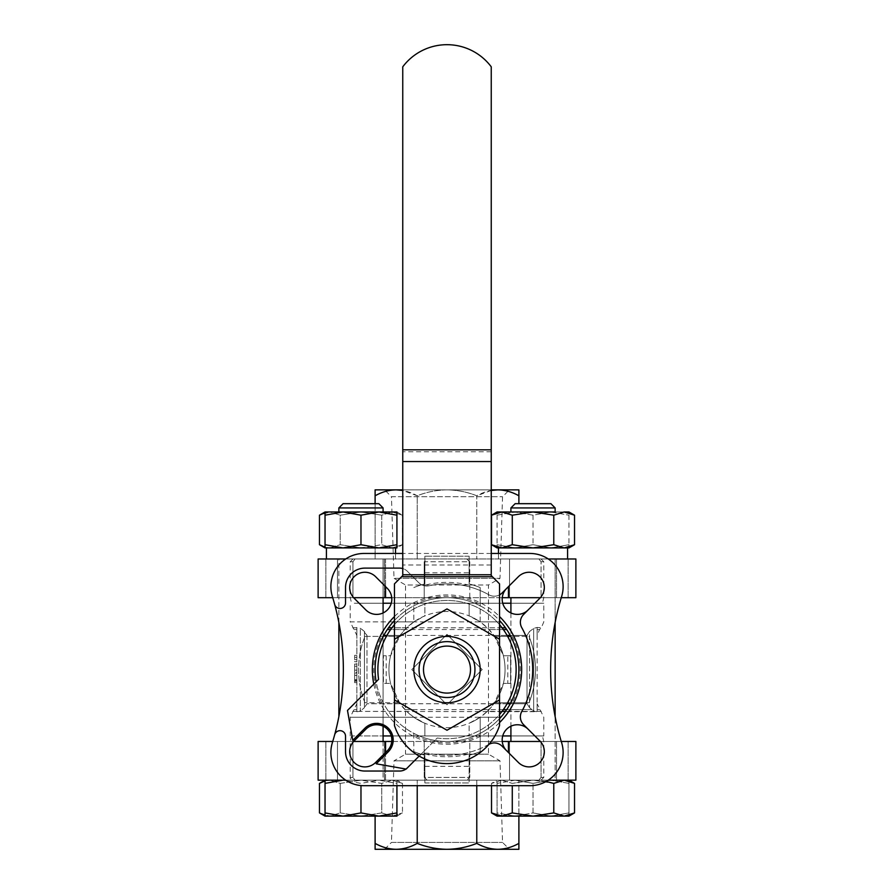 <?xml version="1.0" encoding="UTF-8"?>
<svg xmlns="http://www.w3.org/2000/svg" width="894" height="894" viewBox="0 0 894 894"><rect width="100%" height="100%" fill="white"/><g stroke="black" fill="none" stroke-linecap="round" stroke-linejoin="round"><path stroke-width="0.67" stroke-dasharray="4.47 3.35" d="M325.036 512.709L329.841 511.971L396.925 511.971L392.108 511.971L381.727 515.19L381.727 544.714L392.108 547.921L381.727 544.714L360.975 547.921L340.223 544.714L340.223 515.19L329.841 511.971L340.223 515.19L360.975 511.971L381.727 515.19L360.975 511.971L340.223 515.19L340.223 544.714L329.841 547.921L325.036 547.184L329.841 547.921L392.108 547.921L360.975 547.921L340.223 544.714L329.841 547.921L325.036 547.921L325.036 544.714L343.005 547.921L360.975 544.714L378.944 547.921L396.925 544.714L396.925 547.921L392.108 547.921L402.479 544.714L392.108 547.921L396.925 547.921L402.479 544.714L402.479 515.19L392.108 511.971L381.727 515.19L381.727 544.714L360.975 547.921L325.036 547.921L396.925 547.921M550.995 547.921L568.964 544.714L568.964 547.921L550.995 547.921L568.964 547.921L568.964 544.714L550.995 547.921L497.075 547.921L515.056 547.921L497.075 544.714L497.075 547.921L497.075 544.714L515.056 547.921L550.995 547.921L533.025 544.714L515.056 547.921L533.025 544.714L550.995 547.921M497.075 547.921L564.159 547.921L574.529 544.714M564.159 547.921L501.892 547.921L512.273 544.714L533.025 547.921L553.777 544.714L564.159 547.921L568.964 547.921M396.925 812.914L378.944 816.121L396.925 816.121L392.108 816.121L381.727 812.914L392.108 816.121L402.479 812.914L392.108 816.121L396.925 816.121L396.925 780.171L396.925 783.39L378.944 780.171L396.925 783.39L396.925 785.703M378.944 780.171L396.925 780.171L378.944 780.171L360.975 783.39L343.005 780.171L325.036 780.171L325.036 783.39L343.005 780.171L360.975 783.39L378.944 780.171L343.005 780.171L378.944 780.171M325.036 780.171L329.841 780.171L340.223 783.39L360.975 780.171L340.223 783.39L329.841 780.171L360.975 780.171L381.727 783.39L392.108 780.171L381.727 783.39L360.975 780.171L396.925 780.171L392.108 780.171L402.479 783.39L392.108 780.171L343.005 780.171M329.841 780.171L325.036 780.92L329.841 780.171M568.964 783.39L568.964 780.171L568.964 783.39L550.995 780.171L568.964 783.39L568.964 812.914L550.995 816.121L533.025 812.914L533.025 783.39L515.056 780.171L497.075 783.39L497.075 780.171L497.075 783.39L515.056 780.171L497.075 780.171L515.056 780.171L533.025 783.39L550.995 780.171L568.964 780.171L550.995 780.171L533.025 783.39L533.025 812.914L515.056 816.121L497.075 812.914L497.075 783.39L497.075 816.121L497.075 812.914L515.056 816.121L533.025 812.914L550.995 816.121L568.964 812.914L568.964 783.39M550.995 780.171L515.056 780.171L550.995 780.171M546.1 781.512L533.025 780.171L553.777 783.39L564.159 780.171L533.025 780.171L568.964 780.171L564.159 780.171L574.529 783.39M533.025 780.171L501.892 780.171L491.521 783.39L501.892 780.171L497.075 780.171L501.892 780.171L512.273 783.39L501.892 780.171L533.025 780.171L512.273 783.39L533.025 780.171M498.461 553.453L498.461 558.985L567.589 558.985L498.461 558.985L567.589 558.985L498.461 558.985L498.461 547.921L567.589 547.921M326.411 558.985L326.411 547.921L395.539 547.921L326.411 547.921L395.539 547.921L395.539 558.985L326.411 558.985L395.539 558.985L326.411 558.985L395.539 558.985L395.539 553.453M378.944 547.921L343.005 547.921M383.09 741.472L383.09 780.171L338.86 780.171L383.09 780.171L338.86 780.171L383.09 780.171L383.09 558.985L338.86 558.985L383.09 558.985L383.09 597.695M555.14 780.171L510.91 780.171L555.14 780.171L510.91 780.171L555.14 780.171L555.14 716.642L555.14 780.171M555.14 558.985L555.14 622.515L555.14 558.985L510.91 558.985L555.14 558.985M383.09 612.949L383.09 726.207M338.86 622.515L338.86 558.985L383.09 558.985L338.86 558.985L338.86 716.642M356.862 670.131L356.862 664.052L356.862 672.344L356.862 670.131L354.65 670.131L354.65 664.052L356.862 664.052M356.862 711.725L359.299 711.389L356.862 711.725L356.862 627.432L356.862 711.725M356.862 627.767L356.862 629.544L356.862 627.767L352.661 627.767L356.862 627.767M356.862 635.41L356.862 629.544L354.437 629.544L356.862 629.544L356.862 635.41L350.224 621.9L500.808 621.9M356.862 711.389L356.862 709.612L356.862 711.389L352.661 711.389L356.862 711.389M356.862 703.746L356.862 709.612L354.437 709.612L356.862 709.612L356.862 703.746L350.224 717.256L500.808 717.256M356.862 657.392L356.862 661.728L356.862 657.392L354.65 657.392L354.65 655.313L356.862 655.313L354.65 655.313L354.65 661.728L356.862 661.728L354.65 661.728L354.65 659.638L356.862 659.638L354.65 659.638L354.65 657.392L356.862 657.392L354.65 657.392L354.65 655.313L356.862 655.313L354.65 655.313L354.65 657.392M354.65 675.305L354.65 682.681L354.65 673.059L356.862 673.059L356.862 682.681L356.862 673.059L356.862 680.435L356.862 673.059L354.65 673.059L354.65 675.305L356.862 675.305M502.249 597.695L424.225 597.695L424.225 561.745L424.225 597.695L469.775 597.695L469.775 561.745L424.225 561.745L427.276 558.985L385.56 558.985L427.276 558.985L424.225 561.745L469.775 561.745L466.724 558.985L469.775 561.745L469.775 597.695L541.06 597.695L541.06 561.745L543.775 561.745L541.06 561.745L538.914 558.985L568.126 558.985L538.914 558.985L541.06 561.745L541.06 597.695L575.881 597.695L575.881 558.985L427.276 558.985L548.29 558.985M385.56 586.632L385.56 558.985L318.119 558.985L355.086 558.985L318.119 558.985L318.119 597.695L424.225 597.695L318.119 597.695L385.56 597.695L385.56 558.985L345.71 558.985M491.242 490.46L476.781 495.779C467.204 491.991 457.27 490.013 447 489.856L375.111 489.856L375.111 495.779C381.883 491.968 388.901 490.001 396.165 489.856C403.44 489.99 410.458 491.968 417.219 495.779C426.796 491.991 436.73 490.013 447 489.856C457.292 490.001 467.227 491.968 476.781 495.779L476.781 558.985L518.889 558.985L417.219 558.985L476.781 558.985L476.781 495.779C483.553 491.968 490.571 490.001 497.835 489.856C505.099 489.99 512.117 491.968 518.889 495.779L518.889 503.68M375.111 503.68L375.111 558.985L417.219 558.985L375.111 558.985L375.111 495.779M476.781 785.703L476.781 780.171L518.889 780.171L476.781 780.171L476.781 843.377C467.204 847.166 457.27 849.144 447 849.3C436.708 849.155 426.773 847.188 417.219 843.377L417.219 780.171L375.111 780.171L476.781 780.171L417.219 780.171L417.219 785.703M385.56 752.524L385.56 780.171L427.276 780.171L318.119 780.171L325.874 780.171L318.119 780.171L318.119 741.472L352.94 741.472L352.94 777.411L355.086 780.171L325.874 780.171L355.086 780.171L352.996 780.171L355.086 780.171L352.94 777.411L350.224 777.411L352.94 777.411L352.94 741.472L424.225 741.472L424.225 777.411L427.276 780.171L508.44 780.171L427.276 780.171L424.225 777.411L469.775 777.411L466.724 780.171L469.775 777.411L424.225 777.411L424.225 741.472L469.775 741.472L469.775 777.411L469.775 741.472L318.119 741.472L385.56 741.472L385.56 780.171L345.71 780.171M502.249 741.472L575.881 741.472L469.775 741.472L575.881 741.472L575.881 780.171L508.44 780.171L548.29 780.171M499.534 621.9L480.145 621.9L469.115 615.888A58.065 58.065 0 0 1 469.115 723.268L469.115 735.941L424.885 735.941L424.885 723.268L413.855 717.256L406.714 711.389L359.299 711.389L362.115 709.612L359.299 711.389L537.138 711.725L534.701 711.389L531.885 709.612L534.701 711.389L505.479 711.389M502.048 711.389L487.286 711.389L480.145 717.256L469.115 723.268L469.115 735.941L502.719 735.941M537.138 711.389L537.138 709.612L537.138 711.389L541.339 711.389L537.138 711.389M391.281 735.941L424.885 735.941L424.885 723.268A58.065 58.065 0 0 1 424.885 615.888L413.855 621.9L404.948 629.544L400.054 635.41L390.611 655.749L383.403 655.749L383.403 683.407L390.611 683.407A58.065 58.065 0 0 1 390.611 655.749L383.403 655.749L383.403 683.407L390.611 683.407L400.054 703.746L406.714 711.389M487.286 711.389L493.946 703.746L503.389 683.407L510.597 683.407L510.597 655.749L510.597 683.407L503.389 683.407A58.065 58.065 0 0 0 503.389 655.749L493.946 635.41L487.286 627.767L480.145 621.9M537.138 703.746L537.138 709.612L539.563 709.612L537.138 709.612L537.138 703.746L543.775 717.256L543.775 735.941L510.91 735.941M400.054 703.746L366.998 703.746L364.45 707.668L366.998 703.746L527.002 703.746L529.55 707.668L527.002 703.746L510.25 703.746M364.45 707.668L362.115 709.612L364.45 707.668L364.45 631.488L366.998 635.41L362.115 629.544L364.45 631.488L364.45 707.668M404.948 709.612L531.885 709.612L529.55 707.668L531.885 709.612L506.708 709.612M507.826 655.749L503.389 655.749L510.597 655.749L507.826 655.749L507.826 683.407M537.138 635.41L537.138 627.767L537.138 629.544L539.563 629.544L537.138 629.544L537.138 635.41L539.563 629.544L541.339 627.767L537.138 627.432L533.662 628.404L537.138 627.432L541.339 627.767L543.775 621.9L543.775 603.215L510.91 603.215M529.55 631.488L527.002 635.41L529.55 631.488L533.662 628.404L529.55 631.488L529.55 707.668L529.55 631.488M360.338 628.404L362.115 629.544L359.299 627.767L360.338 628.404L360.338 710.752L360.338 628.404M388.521 627.767L505.479 627.767M352.94 561.745L352.94 597.695L352.94 561.745L355.086 558.985L352.94 561.745L350.224 561.745L352.94 561.745M538.914 780.171L541.06 777.411L538.914 780.171M541.06 741.472L541.06 777.411L543.775 777.411L541.06 777.411L541.06 741.472M506.63 588.442A15.209 15.209 0 0 0 506.63 609.943A15.209 15.209 0 0 0 528.142 609.943L539.864 598.22A15.209 15.209 0 0 0 539.864 576.708A15.209 15.209 0 0 0 518.364 576.708L502.104 592.968A11.063 11.063 0 0 1 488.884 594.789A85.712 85.712 0 0 0 429.008 585.771A11.063 11.063 0 0 1 418.861 582.787L407.429 571.344L418.861 582.787A11.063 11.063 0 0 0 429.008 585.771A85.712 85.712 0 0 1 488.884 594.789A11.063 11.063 0 0 0 499.534 594.879M488.94 744.333A11.063 11.063 0 0 0 488.884 744.367A85.712 85.712 0 0 1 429.008 753.385A11.063 11.063 0 0 0 419.174 756.078M491.242 553.453L402.758 553.453M334.669 604.422A5.532 5.532 0 0 0 345.531 602.969L345.531 587.47A19.355 19.355 0 0 1 364.886 568.115L399.607 568.115A11.063 11.063 0 0 1 407.429 571.344A11.063 11.063 0 0 0 402.758 568.573M506.63 750.714L518.364 762.448A15.209 15.209 0 0 0 539.864 762.448A15.209 15.209 0 0 0 539.864 740.936L528.142 729.213A15.209 15.209 0 0 0 506.63 729.213A15.209 15.209 0 0 0 506.63 750.714L502.104 746.188A11.063 11.063 0 0 0 488.884 744.367A85.712 85.712 0 0 1 429.008 753.385A11.063 11.063 0 0 0 418.861 756.369L407.429 767.812A11.063 11.063 0 0 1 399.607 771.041L364.886 771.041A19.355 19.355 0 0 1 345.531 751.686L345.531 736.187A5.532 5.532 0 0 0 334.669 734.734M528.142 609.943L523.616 614.469A11.063 11.063 0 0 0 521.783 627.7A85.712 85.712 0 0 1 521.783 711.456A11.063 11.063 0 0 0 523.616 724.688L528.142 729.213M507.636 636.394L494.65 636.394A58.065 58.065 0 0 1 494.65 702.762L529.024 702.762L494.65 702.762A58.065 58.065 0 0 0 494.65 636.394L529.024 636.394A88.484 88.484 0 0 1 529.024 702.762A88.484 88.484 0 0 0 529.024 636.394A88.484 88.484 0 0 1 529.024 702.762M469.115 583.905L469.115 556.213L469.115 583.905A88.484 88.484 0 0 1 480.179 587.559A88.484 88.484 0 0 0 469.115 583.905A88.484 88.484 0 0 1 480.179 587.559L480.179 605.808A71.889 71.889 0 0 1 510.776 636.394L529.024 636.394M364.976 702.762A88.484 88.484 0 0 1 364.976 636.394A88.484 88.484 0 0 0 364.976 702.762L399.35 702.762L364.976 702.762A88.484 88.484 0 0 1 364.976 636.394L383.224 636.394A71.889 71.889 0 0 1 413.821 605.808L413.821 621.933A58.065 58.065 0 0 1 480.179 621.933L480.179 605.808A71.889 71.889 0 0 0 413.821 605.808L413.821 621.933A58.065 58.065 0 0 1 424.885 615.888L424.885 603.215L469.115 603.215L469.115 615.888A58.065 58.065 0 0 1 480.179 621.933L480.179 587.559M364.976 636.394L399.35 636.394A58.065 58.065 0 0 0 399.35 702.762A58.065 58.065 0 0 1 399.35 636.394L383.224 636.394A71.889 71.889 0 0 0 413.821 733.348L413.821 751.597L413.821 733.348A71.889 71.889 0 0 0 447 741.472A71.889 71.889 0 0 1 376.151 681.776M424.885 723.268A58.065 58.065 0 0 1 413.821 717.234A58.065 58.065 0 0 0 480.179 717.234L480.179 751.597L480.179 717.234A58.065 58.065 0 0 1 469.115 723.268M364.048 785.703L529.952 785.703A33.179 33.179 0 0 0 561.655 742.769A248.845 248.845 0 0 1 561.655 596.387A33.179 33.179 0 0 0 529.952 553.453L364.048 553.453A33.179 33.179 0 0 0 332.344 596.387A248.845 248.845 0 0 1 332.344 742.769A33.179 33.179 0 0 0 364.048 785.703M365.858 609.943A15.209 15.209 0 0 0 387.37 609.943A15.209 15.209 0 0 0 387.37 588.442L375.636 576.708A15.209 15.209 0 0 0 354.136 576.708A15.209 15.209 0 0 0 354.136 598.22L365.858 609.943M387.37 750.714A15.209 15.209 0 0 0 387.37 729.213A15.209 15.209 0 0 0 365.858 729.213L354.136 740.936A15.209 15.209 0 0 0 354.136 762.448A15.209 15.209 0 0 0 375.636 762.448L387.37 750.714M469.115 556.213L424.885 556.213L469.115 556.213M424.885 583.905L424.885 556.213L424.885 583.905A88.484 88.484 0 0 0 413.821 587.559A88.484 88.484 0 0 1 424.885 583.905A88.484 88.484 0 0 0 413.821 587.559M413.821 751.597A88.484 88.484 0 0 0 424.885 755.251L424.885 782.943L424.885 755.251A88.484 88.484 0 0 1 413.821 751.597A88.484 88.484 0 0 0 424.885 755.251M424.885 782.943L469.115 782.943L469.115 755.251A88.484 88.484 0 0 0 480.179 751.597A88.484 88.484 0 0 1 469.115 755.251L469.115 782.943L424.885 782.943M499.534 718.653A71.889 71.889 0 0 1 447 741.472A71.889 71.889 0 0 0 510.776 636.394M424.885 753.933A87.21 87.21 0 0 0 469.115 753.933M469.115 585.224A87.21 87.21 0 0 0 424.885 585.224M391.281 603.215L424.885 603.215L424.885 615.888M383.09 603.215L543.775 603.215M502.719 603.215L469.115 603.215L469.115 615.888M383.09 735.941L543.775 735.941M354.281 603.215L542.39 603.215L354.281 603.215M542.39 735.941L351.61 735.941L542.39 735.941L543.775 741.472L543.775 777.411L541.004 780.171M499.534 722.62A74.649 74.649 0 0 1 373.781 684.145M394.466 616.536A74.649 74.649 0 0 1 499.534 616.536M394.466 620.503A71.889 71.889 0 0 1 499.534 620.503M413.587 671.36A33.458 33.458 0 0 1 413.587 667.796L445.212 636.17L413.587 667.796A33.458 33.458 0 0 0 413.587 671.36L445.212 702.986L413.587 671.36A33.458 33.458 0 0 1 413.587 667.796M445.212 636.17A33.458 33.458 0 0 1 448.788 636.17L480.413 667.796L448.788 636.17A33.458 33.458 0 0 0 445.212 636.17A33.458 33.458 0 0 1 448.788 636.17M480.413 667.796A33.458 33.458 0 0 1 480.413 671.36L448.788 702.986L480.413 671.36A33.458 33.458 0 0 0 480.413 667.796A33.458 33.458 0 0 1 480.413 671.36M448.788 702.986A33.458 33.458 0 0 1 447 703.03A33.458 33.458 0 0 0 448.788 702.986A33.458 33.458 0 0 1 445.212 702.986A33.458 33.458 0 0 0 447 703.03A33.458 33.458 0 0 1 445.212 702.986M337.474 741.472L384.476 741.472L337.474 741.472L384.476 741.472L337.474 741.472L337.474 780.171L384.476 780.171L337.474 780.171L384.476 780.171L337.474 780.171L337.474 741.472M391.751 741.472L385.56 741.472M509.524 741.472L556.526 741.472L509.524 741.472L556.526 741.472L509.524 741.472L509.524 780.171L556.526 780.171L509.524 780.171L556.526 780.171L509.524 780.171L509.524 741.472M540.367 741.472L561.264 741.472M332.736 741.472L353.633 741.472M337.474 597.695L384.476 597.695L337.474 597.695L384.476 597.695L337.474 597.695L337.474 558.985L384.476 558.985L337.474 558.985L384.476 558.985L337.474 558.985L337.474 597.695M391.751 597.695L385.56 597.695M509.524 597.695L556.526 597.695L509.524 597.695L556.526 597.695L509.524 597.695L509.524 558.985L556.526 558.985L509.524 558.985L556.526 558.985L509.524 558.985L509.524 597.695M540.367 597.695L561.264 597.695M332.736 597.695L353.633 597.695M537.138 627.432L537.138 711.725L537.138 627.432M518.889 843.377C512.117 847.188 505.099 849.155 497.835 849.3L518.889 849.3L518.889 780.171L518.889 816.121M417.219 843.377C410.447 847.188 403.429 849.155 396.165 849.3C388.901 849.166 381.883 847.188 375.111 843.377L375.111 816.121M375.111 843.377L375.111 849.3L497.835 849.3C490.56 849.166 483.542 847.188 476.781 843.377M518.889 495.779L518.889 489.856L447 489.856C436.708 490.001 426.773 491.968 417.219 495.779L417.219 558.985L417.219 495.779L402.758 490.46M491.242 489.856L402.758 489.856M447 849.3L384.576 849.3L391.46 842.416L502.54 842.416L391.46 842.416L394.008 760.816L499.992 760.816L394.008 760.816L405.53 754.178L488.47 754.178L405.53 754.178L405.53 584.978L488.47 584.978L405.53 584.978L394.008 578.34L499.992 578.34L394.008 578.34L391.46 496.74L502.54 496.74L391.46 496.74L384.576 489.856L509.424 489.856L502.54 496.74L499.992 578.34L488.47 584.978L488.47 754.178L499.992 760.816L502.54 842.416L509.424 849.3L447 849.3M396.165 849.3L497.835 849.3M497.835 489.856L396.165 489.856M354.65 664.052L354.65 666.265L356.862 666.265M354.65 666.265L354.65 672.344L356.862 672.344M354.65 672.344L354.65 670.131M354.65 673.059L356.862 673.059M354.65 682.681L356.862 682.681M354.65 675.417L356.862 675.417M553.777 812.914L533.025 816.121L564.159 816.121L553.777 812.914L553.777 783.39M512.273 812.914L501.892 816.121L533.025 816.121L512.273 812.914L512.273 785.703M564.159 816.121L568.964 816.121L568.964 812.914L568.964 816.121L497.075 816.121L501.892 816.121L491.521 812.914M491.521 785.703L491.521 783.39L497.075 780.171M396.925 816.121L402.479 812.914L402.479 783.39L396.925 780.171M325.036 815.384L329.841 816.121L340.223 812.914L360.975 816.121L381.727 812.914L381.727 783.39L381.727 812.914L360.975 816.121L340.223 812.914L340.223 783.39L340.223 812.914L329.841 816.121L319.471 812.914M360.975 785.558L360.975 812.914L343.005 816.121L325.036 812.914L325.036 783.39M325.036 812.914L325.036 816.121L378.944 816.121L360.975 812.914M497.075 816.121L568.964 816.121M392.108 816.121L360.975 816.121L392.108 816.121M553.777 515.19L533.025 511.971L564.159 511.971L553.777 515.19L553.777 544.714M512.273 515.19L501.892 511.971L533.025 511.971L512.273 515.19L512.273 544.714M497.075 511.971L515.056 511.971L497.075 511.971L497.075 515.19L515.056 511.971L533.025 515.19L550.995 511.971L568.964 515.19L550.995 511.971L533.025 515.19L515.056 511.971L497.075 515.19L497.075 511.971L501.892 511.971L491.521 515.19M533.025 515.19L533.025 544.714L533.025 515.19M568.964 515.19L568.964 544.714L568.964 515.19M497.075 515.19L497.075 544.714L497.075 515.19M396.925 511.971L402.479 515.19L392.108 511.971L325.036 511.971L396.925 511.971L396.925 515.19L378.944 511.971L360.975 515.19L343.005 511.971L325.036 515.19L325.036 511.971L329.841 511.971L319.471 515.19M396.925 515.19L396.925 544.714M325.036 515.19L325.036 544.714M360.975 515.19L360.975 544.714M555.14 507.926L510.91 507.926L555.14 507.926L510.91 507.926L515.145 503.68L550.905 503.68M555.14 511.971L568.964 511.971M550.995 511.971L515.056 511.971L550.995 511.971M383.09 507.926L338.86 507.926L343.095 503.68L378.855 503.68L343.095 503.68L378.855 503.68L383.09 507.926L338.86 507.926L383.09 507.926L383.09 511.971L338.86 511.971L383.09 511.971M499.534 624.649L499.534 583.86L492.382 576.719L401.618 576.719L394.466 583.86L394.466 725.559A55.294 55.294 0 0 0 499.534 725.559L499.534 624.649A69.129 69.129 0 0 0 394.466 624.649M499.534 639.244L447 608.915L394.466 639.244L394.466 699.913L447 730.242L499.534 699.913L499.534 639.244L499.534 699.913M447 634.382L411.81 669.584L447 704.774L482.19 669.584L447 634.382L411.81 669.584L447 704.774L482.19 669.584L447 634.382M419.163 756.067L437.222 738.008A69.129 69.129 0 0 0 499.534 714.507M401.618 576.719L402.758 575.568L402.758 66.815A55.294 55.294 0 0 1 491.242 66.815L491.242 449.805L402.758 449.805M491.242 449.805L491.242 575.568L492.382 576.719M378.575 679.351L347.487 710.439L352.761 740.355L364.886 728.23A16.595 16.595 0 0 1 388.342 728.23A16.595 16.595 0 0 1 388.342 751.698L376.229 763.811L406.144 769.086L437.222 738.008A69.129 69.129 0 0 0 516.05 672.847A69.129 69.129 0 0 0 443.737 600.533A69.129 69.129 0 0 0 378.575 679.351M394.466 639.244L394.466 699.913M447 636.394A33.179 33.179 0 0 1 475.731 686.167A33.179 33.179 0 0 1 418.269 686.167A33.179 33.179 0 0 1 447 636.394M447 641.635A27.938 27.938 0 0 1 471.194 683.552A27.938 27.938 0 0 1 422.806 683.552A27.938 27.938 0 0 1 447 641.635M413.855 717.256L350.224 717.256L350.224 735.941M499.534 717.256L480.145 717.256M503.356 709.612L489.052 709.612M383.749 635.41L527.002 635.41L527.002 703.746L527.002 635.41L510.25 635.41M366.998 635.41L366.998 703.746L366.998 635.41M507.088 635.41L493.946 635.41M507.088 703.746L493.946 703.746M387.292 629.544L506.708 629.544M404.948 629.544L390.644 629.544M400.054 635.41L386.912 635.41M406.714 627.767L391.952 627.767M502.048 627.767L487.286 627.767M503.356 629.544L489.052 629.544M413.855 621.9L394.466 621.9M393.192 621.9L350.224 621.9L350.224 603.215M480.179 751.597A88.484 88.484 0 0 1 469.115 755.251M512.329 636.394A73.274 73.274 0 0 1 512.329 702.762M480.179 734.902A73.274 73.274 0 0 1 413.821 734.902M381.671 702.762A73.274 73.274 0 0 1 381.671 636.394M413.821 604.255A73.274 73.274 0 0 1 480.179 604.255M424.885 572.808L469.115 572.808M424.885 766.348L469.115 766.348M480.179 733.348A71.889 71.889 0 0 1 413.821 733.348M386.174 655.749L386.174 683.407M325.874 741.472L325.874 780.171L325.874 741.472M508.44 741.472L508.44 752.524M568.126 741.472L568.126 780.171L568.126 741.472M325.874 597.695L325.874 558.985L325.874 597.695M568.126 597.695L568.126 558.985L568.126 597.695M508.44 597.695L508.44 586.632M533.662 628.404L533.662 710.752L533.662 628.404M354.65 681.194L356.862 681.194M354.65 679.641L356.862 679.641M491.242 564.986L402.758 564.986M491.242 451.761L402.758 451.761M510.91 597.695L510.91 741.472M510.91 612.949L510.91 726.207M541.004 558.985L543.775 561.745L543.775 597.695L542.39 603.215M352.996 558.985L350.224 561.745L350.224 597.695L351.61 603.215M351.61 735.941L350.224 741.472L350.224 777.411C349.621 777.992 350.549 778.909 352.996 780.171M354.65 680.435L356.862 680.435M384.476 741.472L384.476 780.171L384.476 741.472M556.526 741.472L556.526 780.171L556.526 741.472M384.476 597.695L384.476 558.985L384.476 597.695M556.526 597.695L556.526 558.985L556.526 597.695M510.91 507.926L510.91 511.971M338.86 507.926L338.86 511.971"/><path stroke-width="1.34" d="M396.925 515.19L396.925 511.971L325.036 511.971L325.036 515.19L343.005 511.971L360.975 515.19L378.944 511.971L396.925 515.19L396.925 547.921L325.036 547.921L319.471 544.714L325.036 547.184L319.471 544.714L319.471 515.19L325.036 512.709M396.925 544.714L378.944 547.921L360.975 544.714L343.005 547.921L325.036 544.714L325.036 547.921M512.273 515.19L533.025 511.971L553.777 515.19L564.159 511.971L568.964 511.971L574.529 515.19L564.159 511.971L574.529 515.19L574.529 544.714L564.159 547.921L497.075 547.921L491.521 544.714L501.892 547.921L491.521 544.714L491.521 515.19L501.892 511.971L512.273 515.19L512.273 544.714L501.892 547.921L498.461 547.921L498.461 553.453M574.529 544.714L568.964 547.921L564.159 547.921L553.777 544.714L533.025 547.921L512.273 544.714M343.005 780.171L325.036 783.39L325.036 780.171L319.471 783.39L325.036 780.909L319.471 783.39L319.471 812.914L325.036 815.384M564.159 816.121L497.075 816.121L491.521 812.914L501.892 816.121L512.273 812.914L533.025 816.121L553.777 812.914L564.159 816.121L568.964 816.121L574.529 812.914L564.159 816.121L574.529 812.914L574.529 783.39L564.159 780.171L553.777 783.39L546.1 781.512M567.589 547.921L567.589 558.985L567.589 547.921L564.159 547.921M395.539 553.453L395.539 547.921L378.944 547.921M343.005 547.921L326.411 547.921L326.411 558.985M555.14 622.515L555.14 716.642L555.14 622.515M383.09 597.695L383.09 612.949M383.09 726.207L383.09 741.472M548.29 558.985L575.881 558.985L575.881 597.695L561.264 597.695M332.736 597.695L318.119 597.695L318.119 558.985L345.71 558.985M332.736 741.472L318.119 741.472L318.119 780.171L345.71 780.171M548.29 780.171L575.881 780.171L575.881 741.472L561.264 741.472M499.534 594.879A11.063 11.063 0 0 0 502.104 592.968L518.364 576.708A15.209 15.209 0 0 1 539.864 576.708A15.209 15.209 0 0 1 539.864 598.22L523.616 614.469A11.063 11.063 0 0 0 521.783 627.7A85.712 85.712 0 0 1 521.783 711.456A11.063 11.063 0 0 0 523.616 724.688L539.864 740.936A15.209 15.209 0 0 1 539.864 762.448A15.209 15.209 0 0 1 518.364 762.448L502.104 746.188A11.063 11.063 0 0 0 488.94 744.333M419.174 756.078A11.063 11.063 0 0 0 418.861 756.369L407.429 767.812A11.063 11.063 0 0 1 399.607 771.041L364.886 771.041A19.355 19.355 0 0 1 345.531 751.686L345.531 736.187A5.532 5.532 0 0 0 334.669 734.734A248.845 248.845 0 0 0 332.344 596.387A33.179 33.179 0 0 1 364.048 553.453L402.758 553.453M491.242 553.453L529.952 553.453A33.179 33.179 0 0 1 561.655 596.387A248.845 248.845 0 0 0 561.655 742.769A33.179 33.179 0 0 1 529.952 785.703L364.048 785.703A33.179 33.179 0 0 1 332.344 742.769A248.845 248.845 0 0 0 334.669 734.734M334.669 604.422A5.532 5.532 0 0 0 345.531 602.969L345.531 587.47A19.355 19.355 0 0 1 364.886 568.115L399.607 568.115A11.063 11.063 0 0 1 402.758 568.573M510.776 636.394L507.636 636.394M391.281 603.215L383.09 603.215M510.91 603.215L502.719 603.215M391.281 735.941L383.09 735.941M510.91 735.941L502.719 735.941M506.63 588.442A15.209 15.209 0 0 0 506.63 609.943A15.209 15.209 0 0 0 528.142 609.943M528.142 729.213A15.209 15.209 0 0 0 506.63 729.213A15.209 15.209 0 0 0 506.63 750.714M387.37 588.442L375.636 576.708A15.209 15.209 0 0 0 354.136 576.708A15.209 15.209 0 0 0 354.136 598.22L365.858 609.943A15.209 15.209 0 0 0 387.37 609.943A15.209 15.209 0 0 0 387.37 588.442M365.858 729.213L354.136 740.936A15.209 15.209 0 0 0 354.136 762.448A15.209 15.209 0 0 0 375.636 762.448L387.37 750.714A15.209 15.209 0 0 0 387.37 729.213A15.209 15.209 0 0 0 365.858 729.213M373.781 684.145A74.649 74.649 0 0 1 394.466 616.536M499.534 616.536A74.649 74.649 0 0 1 499.534 722.62M376.151 681.776A71.889 71.889 0 0 1 394.466 620.503M499.534 620.503A71.889 71.889 0 0 1 499.534 718.653M502.249 741.472L540.367 741.472M353.633 741.472L391.751 741.472M502.249 597.695L540.367 597.695M353.633 597.695L391.751 597.695M476.781 785.703L476.781 843.377C483.553 847.188 490.571 849.155 497.835 849.3C505.099 849.166 512.117 847.188 518.889 843.377L518.889 849.3L447 849.3C457.292 849.155 467.227 847.188 476.781 843.377M518.889 816.121L518.889 843.377M417.219 785.703L417.219 843.377C426.796 847.166 436.73 849.144 447 849.3L396.165 849.3C403.44 849.166 410.458 847.188 417.219 843.377M375.111 816.121L375.111 843.377C381.883 847.188 388.901 849.155 396.165 849.3L375.111 849.3L375.111 843.377M518.889 495.779C512.117 491.968 505.099 490.001 497.835 489.856L518.889 489.856L518.889 503.68M402.758 490.46L396.165 489.856C388.901 489.99 381.883 491.968 375.111 495.779L375.111 503.68M375.111 495.779L375.111 489.856L396.165 489.856L384.576 489.856M491.242 489.856L497.835 489.856L491.242 490.46M402.758 489.856L396.165 489.856M384.576 849.3L396.165 849.3M497.835 849.3L509.424 849.3M509.424 489.856L497.835 489.856M447 693.085A23.501 23.501 0 0 1 426.65 657.828A23.501 23.501 0 0 1 467.35 657.828A23.501 23.501 0 0 1 447 693.085M491.521 812.914L491.521 785.703M512.273 812.914L512.273 785.703M553.777 812.914L553.777 783.39M396.925 812.914L396.925 816.121L325.036 816.121L325.036 812.914L343.005 816.121L360.975 812.914L378.944 816.121L396.925 812.914L396.925 785.703M360.975 812.914L360.975 785.558M325.036 812.914L325.036 783.39M553.777 515.19L553.777 544.714M360.975 515.19L360.975 544.714M325.036 515.19L325.036 544.714M550.905 503.68L555.14 507.926L550.905 503.68L515.145 503.68L510.91 507.926L510.91 511.971M555.14 507.926L555.14 511.971L555.14 507.926L510.91 507.926M555.14 511.971L497.075 511.971L491.521 515.19M338.86 507.926L383.09 507.926L378.855 503.68L343.095 503.68L338.86 507.926L338.86 511.971M383.09 507.926L383.09 511.971M499.534 639.244L499.534 583.86L492.382 576.719L401.618 576.719L394.466 583.86L394.466 725.559A55.294 55.294 0 0 0 499.534 725.559L499.534 639.244L447 608.915L394.466 639.244M492.382 576.719L491.242 575.568L491.242 66.815A55.294 55.294 0 0 0 402.758 66.815L402.758 575.568L401.618 576.719M499.534 714.507A69.129 69.129 0 0 0 499.534 624.649M394.466 624.649A69.129 69.129 0 0 0 378.575 679.351L347.487 710.439L352.761 740.355L364.886 728.23A16.595 16.595 0 0 1 388.342 728.23A16.595 16.595 0 0 1 388.342 751.698L376.229 763.811L406.144 769.086L419.163 756.067M394.466 699.913L447 730.242L499.534 699.913M447 636.394A33.179 33.179 0 0 1 475.731 686.167A33.179 33.179 0 0 1 418.269 686.167A33.179 33.179 0 0 1 447 636.394M447 641.635A27.938 27.938 0 0 1 471.194 683.552A27.938 27.938 0 0 1 422.806 683.552A27.938 27.938 0 0 1 447 641.635M505.479 711.389L502.048 711.389M500.808 717.256L499.534 717.256M506.708 709.612L503.356 709.612M510.25 635.41L507.088 635.41M510.25 703.746L507.088 703.746M390.644 629.544L387.292 629.544M386.912 635.41L383.749 635.41M391.952 627.767L388.521 627.767M505.479 627.767L502.048 627.767M506.708 629.544L503.356 629.544M394.466 621.9L393.192 621.9M500.808 621.9L499.534 621.9M508.44 741.472L508.44 752.524M385.56 741.472L385.56 752.524M508.44 597.695L508.44 586.632M385.56 597.695L385.56 586.632M491.242 449.805L402.758 449.805M491.242 461.539L402.758 461.539M491.242 574.764L402.758 574.764M568.964 780.171L574.529 783.39M510.91 597.695L510.91 612.949M510.91 726.207L510.91 741.472M338.86 622.515L338.86 716.642M325.036 816.121L319.471 812.914M325.036 511.971L319.471 515.19"/></g></svg>
